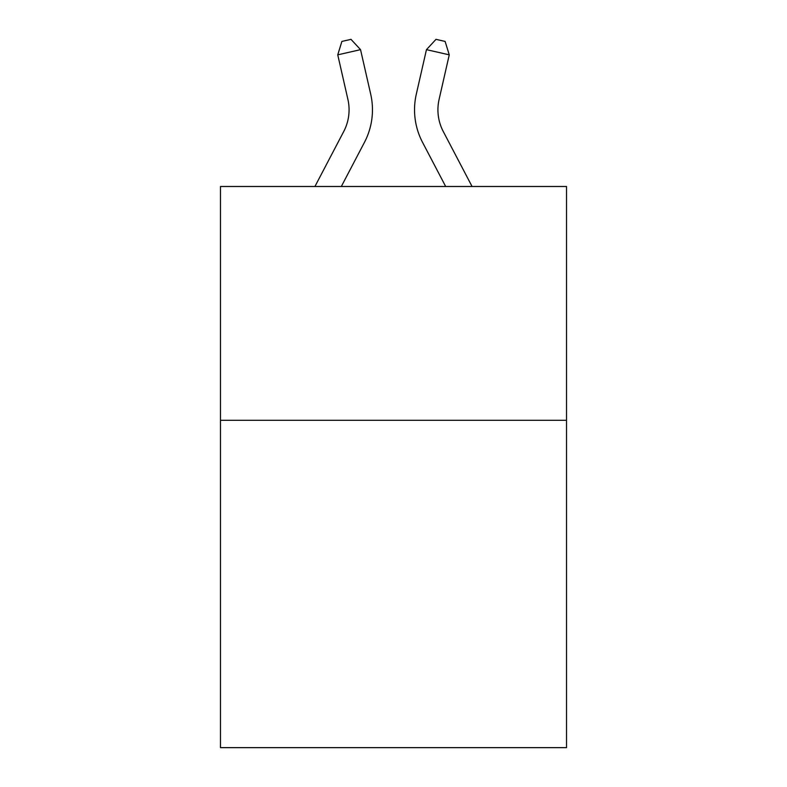 <?xml version="1.0" encoding="UTF-8"?>
<svg xmlns="http://www.w3.org/2000/svg" width="787" height="787" viewBox="0 0 787 787"><rect width="100%" height="100%" fill="white"/><g stroke="black" fill="none" stroke-linecap="round" stroke-linejoin="round"><path stroke-width="1.18" d="M566.522 420.307L566.522 747.65L220.478 747.65L220.478 186.499L566.522 186.499L566.522 420.307L220.478 420.307M314.928 186.499L343.732 131.508A46.767 46.767 -34.4 0 0 347.903 99.418L337.751 54.844L341.883 41.426L351.002 39.35L360.544 49.65L370.707 94.224A70.141 70.141 135.3 0 1 364.45 142.358L341.322 186.499L364.45 142.358M472.072 186.499L443.268 131.508A46.767 46.767 34.4 0 1 439.097 99.418L449.249 54.844L426.456 49.65L416.293 94.224A70.141 70.141 -135.3 0 0 422.55 142.358L445.678 186.499L422.55 142.358M343.732 131.508A46.767 46.767 -44.7 0 0 347.903 99.418A46.767 46.767 -44.7 0 1 343.732 131.508A46.767 46.767 -44.7 0 0 347.903 99.418A46.767 46.767 -44.7 0 1 343.732 131.508A46.767 46.767 -44.7 0 0 347.903 99.418A46.767 46.767 -44.7 0 1 343.732 131.508A46.767 46.767 -44.7 0 0 347.903 99.418A46.767 46.767 -44.7 0 1 343.732 131.508A46.767 46.767 -44.7 0 0 347.903 99.418A46.767 46.767 -44.7 0 1 343.732 131.508A46.767 46.767 -44.7 0 0 347.903 99.418A46.767 46.767 -44.7 0 1 343.732 131.508A46.767 46.767 -44.7 0 0 347.903 99.418A46.767 46.767 -44.7 0 1 343.732 131.508A46.767 46.767 -44.7 0 0 347.903 99.418A46.767 46.767 -44.7 0 1 343.732 131.508A46.767 46.767 -44.7 0 0 347.903 99.418A46.767 46.767 -44.7 0 1 343.732 131.508A46.767 46.767 -44.7 0 0 347.903 99.418A46.767 46.767 -44.7 0 1 343.732 131.508A46.767 46.767 -44.7 0 0 347.903 99.418A46.767 46.767 -44.7 0 1 343.732 131.508A46.767 46.767 -44.7 0 0 347.903 99.418A46.767 46.767 -44.7 0 1 343.732 131.508A46.767 46.767 -44.7 0 0 347.903 99.418A46.767 46.767 -44.7 0 1 343.732 131.508A46.767 46.767 -44.7 0 0 347.903 99.418A46.767 46.767 -44.7 0 1 343.732 131.508A46.767 46.767 -44.7 0 0 347.903 99.418A46.767 46.767 -44.7 0 1 343.732 131.508A46.767 46.767 -44.7 0 0 347.903 99.418A46.767 46.767 -44.7 0 1 343.732 131.508A46.767 46.767 -44.7 0 0 347.903 99.418A46.767 46.767 -44.7 0 1 343.732 131.508A46.767 46.767 -44.7 0 0 347.903 99.418A46.767 46.767 -44.7 0 1 343.732 131.508A46.767 46.767 -44.7 0 0 347.903 99.418A46.767 46.767 -44.7 0 1 343.732 131.508A46.767 46.767 -44.7 0 0 347.903 99.418A46.767 46.767 -44.7 0 1 343.732 131.508A46.767 46.767 -44.7 0 0 347.903 99.418A46.767 46.767 -44.7 0 1 343.732 131.508A46.767 46.767 -44.7 0 0 347.903 99.418A46.767 46.767 -44.7 0 1 343.732 131.508A46.767 46.767 -44.7 0 0 347.903 99.418A46.767 46.767 -44.7 0 1 343.732 131.508A46.767 46.767 -44.7 0 0 347.903 99.418M337.751 54.844L360.544 49.65L370.707 94.224M443.268 131.508A46.767 46.767 44.7 0 1 439.097 99.418A46.767 46.767 44.7 0 0 443.268 131.508A46.767 46.767 44.7 0 1 439.097 99.418A46.767 46.767 44.7 0 0 443.268 131.508A46.767 46.767 44.7 0 1 439.097 99.418A46.767 46.767 44.7 0 0 443.268 131.508A46.767 46.767 44.7 0 1 439.097 99.418A46.767 46.767 44.7 0 0 443.268 131.508A46.767 46.767 44.7 0 1 439.097 99.418A46.767 46.767 44.7 0 0 443.268 131.508A46.767 46.767 44.7 0 1 439.097 99.418A46.767 46.767 44.7 0 0 443.268 131.508A46.767 46.767 44.7 0 1 439.097 99.418A46.767 46.767 44.7 0 0 443.268 131.508A46.767 46.767 44.7 0 1 439.097 99.418A46.767 46.767 44.7 0 0 443.268 131.508A46.767 46.767 44.7 0 1 439.097 99.418A46.767 46.767 44.7 0 0 443.268 131.508A46.767 46.767 44.7 0 1 439.097 99.418A46.767 46.767 44.7 0 0 443.268 131.508A46.767 46.767 44.7 0 1 439.097 99.418A46.767 46.767 44.7 0 0 443.268 131.508A46.767 46.767 44.7 0 1 439.097 99.418A46.767 46.767 44.7 0 0 443.268 131.508A46.767 46.767 44.7 0 1 439.097 99.418A46.767 46.767 44.7 0 0 443.268 131.508A46.767 46.767 44.7 0 1 439.097 99.418A46.767 46.767 44.7 0 0 443.268 131.508A46.767 46.767 44.7 0 1 439.097 99.418A46.767 46.767 44.7 0 0 443.268 131.508A46.767 46.767 44.7 0 1 439.097 99.418A46.767 46.767 44.7 0 0 443.268 131.508A46.767 46.767 44.7 0 1 439.097 99.418A46.767 46.767 44.7 0 0 443.268 131.508A46.767 46.767 44.7 0 1 439.097 99.418A46.767 46.767 44.7 0 0 443.268 131.508A46.767 46.767 44.7 0 1 439.097 99.418A46.767 46.767 44.7 0 0 443.268 131.508A46.767 46.767 44.7 0 1 439.097 99.418A46.767 46.767 44.7 0 0 443.268 131.508A46.767 46.767 44.7 0 1 439.097 99.418A46.767 46.767 44.7 0 0 443.268 131.508A46.767 46.767 44.7 0 1 439.097 99.418A46.767 46.767 44.7 0 0 443.268 131.508A46.767 46.767 44.7 0 1 439.097 99.418A46.767 46.767 44.7 0 0 443.268 131.508A46.767 46.767 44.7 0 1 439.097 99.418M449.249 54.844L445.117 41.426L435.998 39.35L426.456 49.65L416.293 94.224"/></g></svg>
